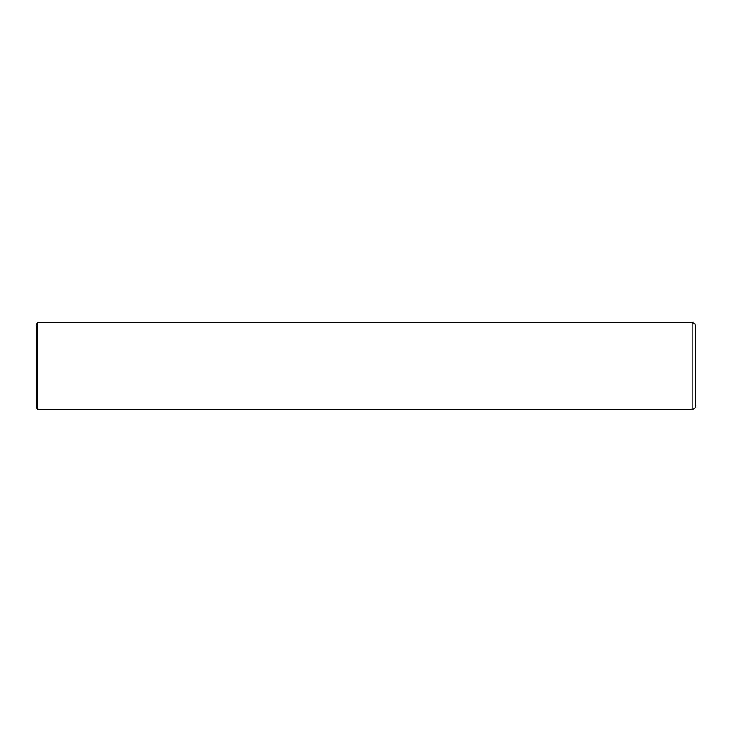 <?xml version="1.0" encoding="UTF-8"?>
<svg xmlns="http://www.w3.org/2000/svg" width="732" height="732" viewBox="0 0 732 732"><rect width="100%" height="100%" fill="white"/><g stroke="black" fill="none" stroke-linecap="round" stroke-linejoin="round"><path stroke-width="0.55" stroke-dasharray="3.66 2.75" d="M692.152 409.344L692.152 322.656M695.4 406.086L695.4 325.914M37.68 409.344L37.68 322.656M36.6 408.255L36.6 323.745"/><path stroke-width="1.1" d="M692.152 366L692.152 409.344C694.128 409.151 695.208 408.063 695.4 406.086L695.4 325.914C695.208 323.937 694.128 322.849 692.152 322.656L692.152 366M37.68 409.344L36.6 408.255L36.6 323.745L37.68 322.656L37.68 409.344L692.152 409.344M692.152 322.656L37.68 322.656"/></g></svg>
